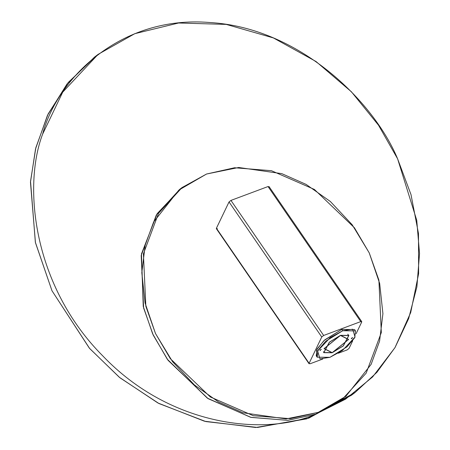 <?xml version="1.0" encoding="UTF-8"?>
<svg xmlns="http://www.w3.org/2000/svg" width="450" height="450" viewBox="0 0 450 450"><rect width="100%" height="100%" fill="white"/><g stroke="black" fill="none" stroke-linecap="round" stroke-linejoin="round"><path stroke-width="0.67" d="M182.042 187.56L179.826 189.248L156.364 214.92L141.193 255.544L143.618 307.98L153.248 335.143L168.097 360.343L208.102 398.649L251.061 417.397L287.938 420.345L315.973 414.073L340.464 400.545L342.686 398.858L318.195 412.386L290.16 418.657L253.282 415.71L210.324 396.962L170.314 358.656L155.469 333.456L145.839 306.293L143.409 253.856L158.58 213.232L182.042 187.56L206.539 174.026L234.568 167.754L271.446 170.702L314.404 189.45L354.414 227.756L369.264 252.956L378.894 280.119L381.319 332.561L366.148 373.179L342.686 398.858M341.572 399.69L315.973 414.073L318.195 412.386L315.973 414.073C266.265 436.202 170.961 427.213 102.887 356.017C33.379 286.363 22.618 186.767 42.598 134.207L62.702 92.177L98.134 54.349L134.792 33.677L178.599 23.001L226.215 24.401L273.369 37.924L316.012 61.509L351.416 91.794L378.512 125.212L397.603 158.811L416.734 220.252L419.535 253.519L416.902 286.796L408.645 318.6L395.049 347.512L376.864 372.364L355.162 392.423L315.973 414.073L345.589 399.144L372.628 376.92L394.965 347.659L410.698 312.564L418.618 273.684L418.483 233.539L411.002 194.591L397.603 158.811C373.489 100.913 298.777 27.529 209.542 22.5C120.116 15.143 57.083 78.986 42.598 134.207C22.618 186.767 33.379 286.363 102.887 356.017C170.961 427.213 266.265 436.202 315.973 414.073L287.758 420.362L250.605 417.291L207.371 398.171L167.333 359.286L152.629 333.804L143.246 306.444L141.463 253.941L157.185 213.638L180.939 188.409M318.195 412.386L345.876 396.321L371.137 364.337L379.575 341.168L382.916 313.684L379.665 283.427L369.214 252.849L352.181 224.752L330.368 201.51L306.157 184.433L281.812 173.649L238.686 167.49L206.539 174.026L178.852 190.091L153.591 222.075L145.153 245.25L141.817 272.734L145.063 302.985L155.514 333.562L172.547 361.659L194.361 384.902L218.571 401.979L242.921 412.768L286.043 418.922L318.195 412.386M353.301 393.817L308.717 418.185L257.541 427.461L205.852 421.577L158.94 403.526L119.919 377.764L89.657 348.502L51.992 290.773L35.359 242.274L30.532 181.311L35.854 147.667L48.15 113.929L68.299 82.406L96.294 55.766M98.134 54.349L94.433 57.161L67.056 83.942L47.441 115.397L35.539 148.928L30.465 182.284L35.449 242.679L51.992 290.773L89.359 348.159L119.323 377.274L157.939 403.003L204.407 421.206L255.724 427.5L306.737 418.866L351.461 395.235L355.162 392.423M349.071 348.368L347.158 349.914L338.276 353.233L347.158 349.914L349.071 348.368L352.688 340.836L349.071 348.368M361.693 322.076L356.091 333.743L361.693 322.076L360.754 321.598L361.693 322.076L361.727 321.604L269.021 186.553M217.35 228.724L216.411 228.246L229.033 201.949L230.946 200.407L268.048 186.542L268.988 187.02L268.048 186.542L360.754 321.598L268.048 186.542L230.946 200.407L323.657 335.464L360.754 321.598L323.657 335.464L230.946 200.407L229.033 201.949L321.744 337.005L323.657 335.464L321.744 337.005L229.033 201.949L216.411 228.246L309.116 363.302L321.744 337.005L309.116 363.302L216.411 228.246L216.377 228.713L309.082 363.769L309.116 363.302L310.056 363.78L309.116 363.302M322.779 359.027L310.056 363.78L322.779 359.027M316.794 356.456L316.507 350.044L323.983 340.56L341.781 329.406L324.743 339.874L317.019 349.009L316.249 355.838L317.177 357.188L317.942 350.359L325.671 341.224L342.709 330.756L330.193 337.618L317.599 351.039L319.989 358.864L329.957 357.317L342.473 350.46L355.067 337.033L352.676 329.214L342.709 330.756L355.489 330.891L354.724 337.719L346.995 346.854L329.957 357.317L317.177 357.188M351.787 338.676L352.271 337.669L351.787 338.676L352.271 337.669L351.787 338.676L351.467 338.214L351.787 338.676L351.298 338.676M320.394 350.409L320.878 349.397L320.394 350.409L320.878 349.397L320.394 350.409L320.079 349.948L320.394 350.409L319.905 350.404M332.145 352.761L324.028 348.637L340.521 335.317L348.637 339.441L332.145 352.761L343.339 345.887L348.913 335.402L340.521 335.317L329.327 342.191L323.747 352.676L332.145 352.761M342.709 330.756L341.781 329.406L342.709 330.756M355.489 330.891L354.561 329.541L341.781 329.406M321.368 349.402L320.878 349.397M352.755 337.669L352.271 337.669M348.053 334.648L348.142 334.941M332.207 352.637L323.933 352.553L329.428 342.219L340.459 335.441L348.733 335.526L343.238 345.859L332.207 352.637L348.463 339.508L340.459 335.441L324.202 348.57L332.207 352.637M347.805 334.176L348.733 335.526M323.376 351.743L323.933 352.553"/></g></svg>
